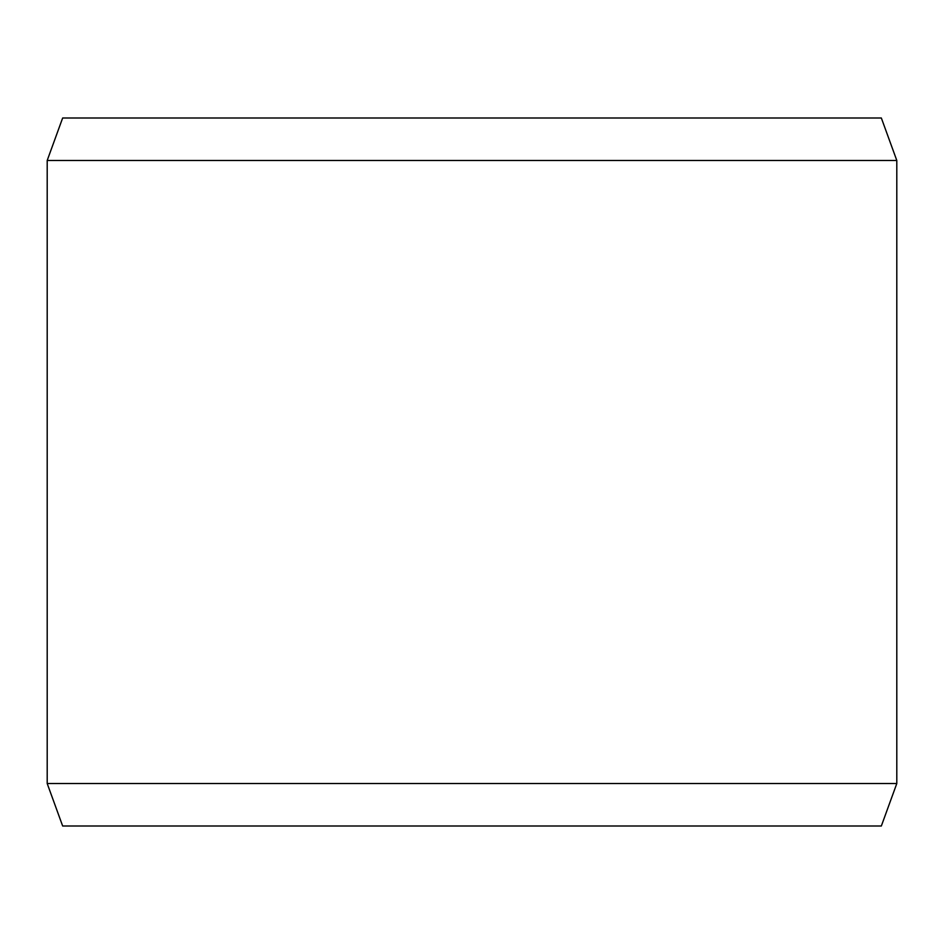 <?xml version="1.0" encoding="UTF-8"?>
<svg xmlns="http://www.w3.org/2000/svg" width="944" height="944" viewBox="0 0 944 944"><rect width="100%" height="100%" fill="white"/><g stroke="black" fill="none" stroke-linecap="round" stroke-linejoin="round"><path stroke-width="1.42" d="M62.658 118L881.342 118L896.8 160.48L47.2 160.48L62.658 118M47.2 783.52L62.658 826L881.342 826L896.8 783.52L47.2 783.52L47.2 160.48M896.8 783.52L896.8 160.48"/></g></svg>
